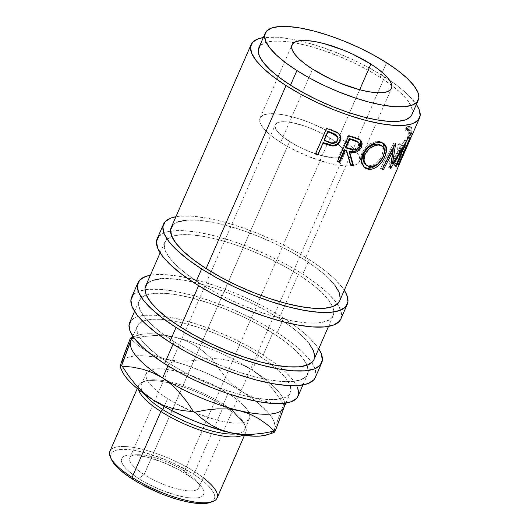<?xml version="1.0" encoding="UTF-8"?>
<svg xmlns="http://www.w3.org/2000/svg" width="530" height="530" viewBox="0 0 530 530"><rect width="100%" height="100%" fill="white"/><g stroke="black" fill="none" stroke-linecap="round" stroke-linejoin="round"><path stroke-width="0.4" stroke-dasharray="2.65 1.99" d="M144.114 474.569A37.584 10.998 -156.4 0 1 137.416 454.7A37.584 10.998 -156.4 0 1 184.46 471.044L186.745 474.363A44.818 13.117 23.6 0 0 130.652 454.879A44.818 13.117 23.6 0 0 138.635 478.563L144.114 474.569L289.592 141.576A37.584 10.998 -156.4 0 1 275.328 124.769A37.584 10.998 -156.4 0 1 329.938 138.058L184.46 471.044A37.584 10.998 23.6 0 0 129.85 457.754A37.584 10.998 23.6 0 0 144.114 474.569A37.584 10.998 23.6 0 0 198.73 487.852A37.584 10.998 23.6 0 0 184.46 471.044L329.938 138.058L339.22 145.088L342.241 148.367L344.01 151.315L344.474 153.826L343.592 155.793L341.419 157.152L338.027 157.841L333.549 157.841L322.055 155.78L308.692 151.295L295.495 145.061L284.471 138.032L277.296 131.268L275.52 128.32L275.063 125.809L275.938 123.841L278.111 122.483L281.51 121.794L285.988 121.794L291.374 122.49L304.048 125.829L310.838 128.339L324.035 134.574L329.938 138.058A37.584 10.998 -156.4 0 1 344.208 154.866A37.584 10.998 -156.4 0 1 289.592 141.576L144.114 474.569L138.635 478.563L132.52 474.33L127.571 470.176L123.967 466.267L121.854 462.75L121.304 459.762L122.35 457.41L124.947 455.793L128.989 454.972L134.328 454.972L148.036 457.423L163.969 462.776L179.71 470.209L192.854 478.597L197.809 482.75L201.413 486.659L203.527 490.177L204.07 493.165L203.03 495.517L200.433 497.133L196.385 497.955L191.045 497.955L177.345 495.504L161.411 490.151L145.671 482.717L138.635 478.563A44.818 13.117 23.6 0 0 189.084 497.776A44.818 13.117 23.6 0 0 200.294 485.308A44.818 13.117 23.6 0 0 186.745 474.363L184.46 471.044A37.584 10.998 -156.4 0 1 195.828 480.22A37.584 10.998 -156.4 0 1 186.421 490.674A37.584 10.998 -156.4 0 1 144.114 474.569M384.654 76.963A91.869 26.884 -156.4 0 1 416.361 104.443L407.338 94.154L397.182 85.641L384.654 76.963L304.724 259.925L384.654 76.963L370.231 68.449L354.464 60.433L337.968 53.212L321.365 47.071L305.3 42.241L290.394 38.915L277.21 37.219L263.297 37.57A91.869 26.884 -156.4 0 1 384.654 76.963M339.598 301.014A91.869 26.884 23.6 0 0 304.724 259.925L290.301 251.412L274.533 243.389L258.031 236.175L241.435 230.033L225.369 225.204L210.463 221.878L197.279 220.175L186.335 220.169M401.899 158.185L400.925 160.411L401.899 158.185L399.971 157.377A89.782 26.275 -156.4 0 1 399.58 158.496A89.782 26.275 -156.4 0 1 398.01 160.842L402.316 150.99A89.782 26.275 23.6 0 0 403.886 148.645A89.782 26.275 23.6 0 0 404.277 147.525L405.423 144.895A89.782 26.275 -156.4 0 1 405.033 146.022A89.782 26.275 -156.4 0 1 403.462 148.36L406.908 140.483A89.782 26.275 23.6 0 0 408.478 138.138A89.782 26.275 23.6 0 0 408.868 137.018L410.015 134.388A89.782 26.275 -156.4 0 1 409.624 135.514A89.782 26.275 -156.4 0 1 407.477 138.416L396.281 164.028A89.782 26.275 23.6 0 0 398.434 161.127A89.782 26.275 23.6 0 0 398.825 160.007L399.971 157.377L398.825 160.007L400.673 160.782L398.825 160.007A89.782 26.275 23.6 0 1 396.281 164.028L407.477 138.416L409.339 139.317L407.477 138.416A89.782 26.275 23.6 0 0 410.015 134.388L408.868 137.018L410.717 137.793L408.868 137.018A89.782 26.275 23.6 0 1 406.908 140.483L403.462 148.36A89.782 26.275 23.6 0 0 405.423 144.895L404.277 147.525L406.126 148.301L404.277 147.525A89.782 26.275 23.6 0 1 402.316 150.99L398.01 160.842A89.782 26.275 23.6 0 0 399.971 157.377L401.899 158.185M407.345 145.71L406.377 147.93L407.345 145.71L405.423 144.895L407.345 145.71A91.869 26.884 23.6 0 1 406.947 146.856M411.936 135.196L410.969 137.422L411.936 135.196L410.015 134.388L411.936 135.196A91.869 26.884 23.6 0 1 411.538 136.349M407.537 128.293L406.987 131.155L409.339 129.77L410.671 130.903L410.498 135.117L407.563 143.875L403.151 152.733L401.952 153.561L401.336 152.925L400.793 149.281L401.25 144.292L400.044 144.902L399.66 153.481L400.243 155.681L401.058 156.403L402.701 154.747L405.549 149.162L408.941 141.185L411.545 133.328L412.022 129.512L411.525 127.624L410.114 126.869L407.537 128.293M411.876 114.705A83.521 24.44 23.6 0 0 391.829 85.449A83.521 24.44 23.6 0 0 380.169 77.353L386.569 62.719L380.169 77.353A83.521 24.44 23.6 0 0 293.905 42.665A83.521 24.44 23.6 0 0 258.812 47.833M338.902 137.277A54.285 15.887 23.6 0 0 260.018 118.084A54.285 15.887 23.6 0 0 280.628 142.365L312.601 69.178L280.628 142.365L289.155 147.393L308.215 156.396L327.52 162.882L336.325 164.843L344.116 165.85L350.588 165.85L355.484 164.856L358.631 162.895L359.897 160.053L359.234 156.429L356.67 152.17L352.304 147.433L346.309 142.404L338.902 137.277L330.382 132.242L311.315 123.238L301.504 119.608L292.017 116.759L283.206 114.791L275.415 113.784L268.948 113.784L264.046 114.778L260.906 116.739L259.64 119.581L260.296 123.205L262.86 127.472L267.226 132.208L273.222 137.237L280.628 142.365A54.285 15.887 23.6 0 0 359.512 161.551A54.285 15.887 23.6 0 0 338.902 137.277L359.671 89.742L338.902 137.277M309.202 259.534A100.223 29.329 -156.4 0 1 344.295 290.268L342.009 287.028L333.946 278.283L322.876 269.002L309.202 259.534L302.809 274.169L309.202 259.534L293.468 250.246L276.269 241.494L258.269 233.624L240.163 226.919L222.64 221.653L206.375 218.029L191.993 216.174L180.054 216.167L175.92 216.71A100.223 29.329 -156.4 0 1 309.202 259.534M340.856 318.994A100.223 29.329 23.6 0 0 337.332 304.041A100.223 29.329 23.6 0 0 302.809 274.169A100.223 29.329 23.6 0 0 170.541 231.173A100.223 29.329 23.6 0 0 157.178 238.745M283.623 318.079A100.223 29.329 -156.4 0 1 318.715 348.819L316.43 345.573L308.367 336.828L297.297 327.547L283.623 318.079L277.23 332.714L283.623 318.079L267.889 308.791L250.69 300.046L232.69 292.169L214.584 285.471L197.061 280.204L180.796 276.574L166.413 274.719L154.475 274.712L150.341 275.255A100.223 29.329 -156.4 0 1 283.623 318.079M315.277 377.539A100.223 29.329 23.6 0 0 311.753 362.586A100.223 29.329 23.6 0 0 277.23 332.714A100.223 29.329 23.6 0 0 144.962 289.718A100.223 29.329 23.6 0 0 131.599 297.29M211.033 502.109A56.379 16.496 23.6 0 0 192.946 473.82L194.868 471.892A58.466 17.112 -156.4 0 1 203.175 477.669M223.647 406.026L223.322 404.297A56.379 16.496 -156.4 0 1 244.27 423.801A56.379 16.496 -156.4 0 1 235.91 433.931A56.379 16.496 23.6 0 0 244.727 429.505A56.379 16.496 23.6 0 0 223.322 404.297L228.119 393.32A56.379 16.496 -156.4 0 1 249.517 418.534A56.379 16.496 -156.4 0 1 195.451 412.85A56.379 16.496 -156.4 0 1 192.43 411.585A56.379 16.496 -156.4 0 1 167.599 398.606L164.148 406.51L167.599 398.606L176.45 403.827L196.252 413.181L216.293 419.912L225.442 421.953L233.531 422.993L240.249 423L245.337 421.966L248.603 419.926L249.915 416.971L249.232 413.208L246.569 408.782L242.038 403.867L235.804 398.646L228.119 393.32L209.595 383.17L189.283 374.975L179.425 372.014L170.276 369.973L162.187 368.926L155.469 368.926L150.381 369.96L147.115 371.994L145.803 374.949L146.492 378.712L149.149 383.137L153.68 388.053L159.914 393.28L167.599 398.606A56.379 16.496 -156.4 0 1 146.201 373.392A56.379 16.496 -156.4 0 1 148.34 370.967A56.379 16.496 -156.4 0 1 228.119 393.32L223.322 404.297A56.379 16.496 23.6 0 0 141.404 384.369A56.379 16.496 23.6 0 0 144.147 393.843A56.379 16.496 -156.4 0 1 145.902 380.825A56.379 16.496 -156.4 0 1 223.322 404.297L223.647 406.026A58.466 17.112 -156.4 0 1 245.84 432.175A58.466 17.112 -156.4 0 1 242.853 435.137A58.466 17.112 23.6 0 0 245.363 426.252A58.466 17.112 23.6 0 0 223.647 406.026L194.868 471.892L223.647 406.026A58.466 17.112 23.6 0 0 143.358 381.686A58.466 17.112 23.6 0 0 138.542 389.57A58.466 17.112 -156.4 0 1 138.688 385.363A58.466 17.112 -156.4 0 1 223.647 406.026M217.061 498.041A58.466 17.112 23.6 0 0 194.868 471.892A58.466 17.112 23.6 0 0 109.915 451.229M283.987 407.444A83.521 24.44 23.6 0 0 284.252 406.735A83.521 24.44 23.6 0 0 252.28 370.092L258.673 355.458A83.521 24.44 -156.4 0 1 271.605 364.527A83.521 24.44 -156.4 0 1 290.38 392.809A83.521 24.44 -156.4 0 1 169.017 363.282L167.924 365.793L169.017 363.282L157.629 355.392L148.4 347.66L141.682 340.373L137.74 333.814L136.727 328.242L138.674 323.863L143.511 320.849L151.05 319.312L161.001 319.318L172.985 320.869L186.534 323.89L201.142 328.275L216.227 333.86L231.232 340.426L245.562 347.713L258.673 355.458L270.061 363.341L279.297 371.079L286.008 378.367L289.95 384.926L290.97 390.497L289.022 394.876L284.186 397.891L276.647 399.421L266.696 399.415L254.711 397.871L241.157 394.85L226.555 390.458L211.463 384.879L196.464 378.314L182.135 371.02L169.017 363.282A83.521 24.44 -156.4 0 1 137.31 325.93A83.521 24.44 -156.4 0 1 170.812 320.498A83.521 24.44 -156.4 0 1 258.673 355.458L252.28 370.092A83.521 24.44 23.6 0 0 175.483 337.358A83.521 24.44 23.6 0 0 130.917 340.571M174.131 341.717L173.032 344.235L174.131 341.717A91.869 26.884 -156.4 0 1 139.251 300.636A91.869 26.884 -156.4 0 1 146.247 294.978A91.869 26.884 -156.4 0 1 272.751 333.105A91.869 26.884 -156.4 0 1 307.022 365.216A91.869 26.884 -156.4 0 1 307.625 374.193A91.869 26.884 -156.4 0 1 174.131 341.717L161.597 333.039L151.447 324.532L144.061 316.516L139.721 309.301L138.608 303.173L140.748 298.357L146.068 295.038L154.356 293.355L165.307 293.362L178.491 295.058L193.397 298.39L209.463 303.213L226.058 309.354L242.561 316.576L258.322 324.592L272.751 333.105L263.158 355.06L272.751 333.105L285.279 341.784L295.429 350.297L302.815 358.313L307.155 365.521L308.268 371.656L306.128 376.472L300.808 379.785L292.52 381.474L281.569 381.467L268.392 379.765L253.479 376.439L237.42 371.616L220.818 365.475L204.315 358.253L188.554 350.231L174.131 341.717M298.032 396.149A91.869 26.884 23.6 0 0 278.224 365.707A91.869 26.884 23.6 0 0 263.158 355.06A91.869 26.884 23.6 0 0 165.459 316.443A91.869 26.884 23.6 0 0 129.658 322.591M199.704 283.172L198.611 285.683L199.704 283.172A91.869 26.884 -156.4 0 1 164.83 242.084A91.869 26.884 -156.4 0 1 171.826 236.426A91.869 26.884 -156.4 0 1 298.33 274.56A91.869 26.884 -156.4 0 1 332.601 306.671A91.869 26.884 -156.4 0 1 333.204 315.648A91.869 26.884 -156.4 0 1 199.704 283.172L187.176 274.494L177.027 265.987L169.64 257.971L165.3 250.756L164.187 244.628L166.327 239.812L171.647 236.493L179.935 234.81L190.886 234.816L204.063 236.512L218.976 239.838L235.035 244.668L251.637 250.809L268.14 258.031L283.901 266.047L298.33 274.56L285.756 303.339L298.33 274.56L310.858 283.239L321.008 291.752L328.395 299.768L332.734 306.976L333.847 313.111L331.707 317.927L326.387 321.24L318.099 322.929L307.148 322.922L293.971 321.22L279.058 317.894L262.999 313.064L246.397 306.923L229.894 299.708L214.133 291.685L199.704 283.172M314.018 359.559A91.869 26.884 23.6 0 0 279.144 318.47L285.756 303.339L279.144 318.47A91.869 26.884 23.6 0 0 145.644 285.995M297.562 387.476L293.223 380.268L285.836 372.252L275.686 363.739L263.158 355.06L248.736 346.547L232.968 338.531L216.465 331.31L199.87 325.168L183.804 320.345L168.898 317.013L155.714 315.317L144.769 315.31L136.475 316.993L131.155 320.312M298.085 396.029L298.681 393.611M283.311 398.984L285.087 402.959L285.001 404.085L285.087 402.959L283.669 404.417A96.049 28.11 23.6 0 0 283.146 403.814L276.587 393.982L269.267 384.826L261.204 376.797L252.28 370.092A83.521 24.44 -156.4 0 1 283.311 398.984A83.521 24.44 -156.4 0 1 284.252 406.735L284.133 407.106L284.252 406.735M133.606 337.312A83.521 24.44 -156.4 0 1 137.581 335.318A83.521 24.44 -156.4 0 1 175.483 337.358L164.83 335.702L153.687 335.556L142.272 336.716L130.804 338.889A96.049 28.11 23.6 0 0 130.069 338.955A96.049 28.11 -156.4 0 1 130.804 338.889L138.376 345.567L146.638 351.35L155.767 356.027L185.149 364.872L205.282 372.544L224.906 381.812L242.687 392.048L250.498 397.308L257.414 402.548L268.081 412.598L271.651 417.236L273.964 421.516L274.971 425.358L274.659 428.69L273.036 431.466L270.121 433.639L267.796 434.626M122.688 360.453L125.597 358.287L129.744 356.763L135.057 355.908L141.45 355.736L148.804 356.259L176.543 360.976L187.68 361.122L199.094 359.963L210.562 357.783A96.049 28.11 -156.4 0 1 211.821 358.32A96.049 28.11 23.6 0 0 210.562 357.783L202.99 351.112L194.729 345.322L185.599 340.651L175.483 337.358A83.521 24.44 -156.4 0 1 252.28 370.092L242.614 364.951L232.59 361.447L222.262 359.32L211.821 358.32L218.38 368.158L225.701 377.307L233.763 385.343L242.687 392.048A83.521 24.44 23.6 0 0 165.89 359.313A83.521 24.44 23.6 0 0 124.099 359.208A83.521 24.44 23.6 0 0 121.059 363.229A83.521 24.44 23.6 0 0 120.767 366.747A83.521 24.44 23.6 0 0 122.006 370.98L120.747 366.568M267.729 434.646A83.521 24.44 23.6 0 0 273.109 431.387A83.521 24.44 23.6 0 0 273.838 430.433A83.521 24.44 23.6 0 0 274.659 428.69L273.825 432.473L275.242 431.016M120.23 367.018L120.31 365.912M285.087 402.959L283.669 404.417L274.659 428.69A83.521 24.44 23.6 0 0 242.687 392.048L252.353 397.189L262.377 400.693L272.705 402.82L283.146 403.814A96.049 28.11 -156.4 0 1 283.669 404.417L276.117 424.391L273.825 432.473M252.28 370.092L242.614 364.951L232.59 361.447L222.262 359.32L211.821 358.32L218.38 368.158L225.701 377.307L233.763 385.343L242.687 392.048L252.353 397.189L262.377 400.693L272.705 402.82L283.146 403.814L276.587 393.982L269.267 384.826L261.204 376.797L252.28 370.092M175.483 337.358L164.83 335.702L153.687 335.556L142.272 336.716L130.804 338.889L138.376 345.567L146.638 351.35L155.767 356.027L165.89 359.313L176.543 360.976L187.68 361.122L199.094 359.963L210.562 357.783L202.99 351.112L194.729 345.322L185.599 340.651L175.483 337.358M121.642 365.554L120.714 366.806M131.48 337.491L131.407 338.59M209.88 502.566L213.431 500.433L214.743 497.478L214.06 493.715L211.397 489.289L206.866 484.367L200.638 479.147L192.946 473.82L174.423 463.677L164.3 459.245L144.253 452.514L135.104 450.474L127.014 449.433L120.297 449.427L115.209 450.46L111.949 452.494L110.631 455.449L111.472 459.57M110.386 457.151A58.466 17.112 -156.4 0 1 134.461 447.605A58.466 17.112 -156.4 0 1 194.868 471.892L192.946 473.82A56.379 16.496 23.6 0 0 134.7 450.401A56.379 16.496 23.6 0 0 111.486 459.603M314.071 359.439L314.668 357.021M309.209 343.678L301.828 335.662L291.672 327.149L279.144 318.47L264.722 309.957L248.954 301.941L232.451 294.72L215.856 288.578L199.79 283.749L184.884 280.423L171.7 278.727L160.756 278.72M152.461 280.403L147.141 283.722M315.337 377.406L315.986 374.77L314.76 368.078L310.03 360.214L301.974 351.469L290.897 342.181L277.23 332.714L261.495 323.433L244.297 314.681L226.297 306.804L208.191 300.106L190.667 294.839L174.403 291.209L160.02 289.353L148.082 289.347L139.032 291.189L133.229 294.806M339.65 300.894L340.247 298.469M334.788 285.127L327.401 277.11L317.251 268.604L304.724 259.925A91.869 26.884 23.6 0 0 171.223 227.45M178.04 221.858L172.72 225.17M340.916 318.861L341.558 316.224L340.339 309.533L335.609 301.663L327.553 292.918L316.476 283.636L302.809 274.169L287.075 264.881L269.876 256.136L251.876 248.259L233.77 241.561L216.247 236.294L199.982 232.663L185.599 230.808L173.654 230.802L164.611 232.644L158.808 236.261M369.874 166.758L368.675 165.764C374.22 165.784 378.632 162.392 381.931 155.582L383.329 156.589L381.931 155.582L383.243 149.427L381.15 145.253L382.905 147.731L383.183 151.335L381.421 156.668L379.487 159.808L376.141 163.273L372.371 165.347L368.675 165.764L369.874 166.758M365.263 164.313L368.675 165.764L365.276 164.326M359.28 146.664L358.485 145.75L358.452 142.345L358.83 143.484L358.485 145.75L359.28 146.664M350.085 148.446L350.727 149.321L350.085 148.446C353.51 149.864 356.312 148.963 358.485 145.75L356.955 147.784L354.702 148.897L352.344 148.923L345.5 147.108L350.085 148.446M337.709 136.985L337.67 139.125L336.835 140.761L334.814 142.265L333.582 142.57L328.739 141.623L328.885 142.338L328.739 141.623L324.148 139.827L328.739 141.623C332.356 143.445 335.271 142.802 337.471 139.688L337.776 140.463L337.584 136.568M406.987 131.155L407.126 128.704L405.264 128.147L405.119 130.579L406.987 131.155L405.119 130.579L405.264 128.147L408.226 126.259L409.763 127.24L410.021 130.493L408.948 134.991L402.595 150.58L400.534 154.356L399.13 155.688L398.322 154.999L397.758 152.845L398.189 144.345L399.382 143.716L398.898 148.665L399.421 152.249L400.031 152.852L401.223 151.997L405.635 143.113L408.743 133.507L408.868 130.718L408.252 129.413L406.377 129.545L405.119 130.579L407.888 129.207L408.756 130.234C409.18 133.381 407.822 138.423 404.682 145.359L401.899 151.01L399.931 152.826L399.262 151.845C398.745 150.308 398.785 147.598 399.382 143.716L398.189 144.345C397.454 149.221 397.427 152.594 398.116 154.469L398.885 155.654L400.773 153.985L404.695 145.975C408.61 137.508 410.339 131.374 409.882 127.551L408.835 126.319L405.264 128.147L407.126 128.704L410.704 126.935L408.835 126.319M393.896 142.702L380.567 168.421A89.782 26.275 23.6 0 0 382.044 168.355L391.61 149.778L388.662 167.493A89.782 26.275 23.6 0 0 388.921 167.434L391.18 163.909L388.921 167.434L390.61 168.414L388.921 167.434A89.782 26.275 23.6 0 1 388.662 167.493L391.61 149.778L382.044 168.355L382.475 168.639L382.044 168.355A89.782 26.275 23.6 0 1 380.567 168.421L393.896 142.702A89.782 26.275 23.6 0 0 394.095 142.689A89.782 26.275 -156.4 0 1 393.896 142.702L395.44 143.703L393.896 142.702M390.789 162.869L392.949 150.633L390.789 162.869L404.589 140.291L390.789 162.869L391.306 163.174L390.789 162.869M393.406 147.638L394.095 142.689L393.406 147.638M404.708 140.231A89.782 26.275 -156.4 0 1 404.589 140.291A89.782 26.275 23.6 0 0 404.708 140.231L394.717 165.188L404.708 140.231L406.51 141.179L404.708 140.231M393.916 165.645A89.782 26.275 23.6 0 0 394.717 165.188L396.539 166.115L394.717 165.188A89.782 26.275 23.6 0 1 393.916 165.645L401.058 147.658L393.916 165.645L395.725 166.586L393.916 165.645M391.557 163.313L401.058 147.658L391.557 163.313M380.249 141.636L376.943 141.43L374.491 141.894L369.463 144.226L366.025 147.062L363.249 150.573L361.354 154.488L360.519 158.496L361.255 163.333L363.971 167.043L360.599 160.769L361.884 153.163C366.243 145.187 372.014 141.285 379.202 141.457L380.401 142.444L379.202 141.457L383.541 143.385L380.249 141.636M384.382 153.435L383.68 155.727L377.738 164.081L382.223 158.258L384.535 152.965M353.159 136.74A89.782 26.275 -156.4 0 1 348.091 135.256L336.901 160.868A89.782 26.275 23.6 0 0 337.643 161.1A89.782 26.275 23.6 0 1 336.901 160.868L348.091 135.256L348.574 136.084L348.091 135.256A89.782 26.275 23.6 0 0 353.159 136.74L358.618 138.588L353.159 136.74L353.762 137.608L353.159 136.74M359.075 138.86L360.533 140.317L359.075 138.86M350.085 164.472A89.782 26.275 23.6 0 0 350.661 164.605A89.782 26.275 23.6 0 1 350.085 164.472L346.189 150.268L350.085 164.472L350.873 165.38L350.085 164.472M357.909 141.623L358.518 142.471M331.833 129.731A89.782 26.275 -156.4 0 1 326.659 127.737L315.469 153.349A89.782 26.275 23.6 0 0 315.701 153.442A89.782 26.275 23.6 0 1 315.469 153.349L326.659 127.737A89.782 26.275 23.6 0 0 331.833 129.731L337.65 132.281L331.833 129.731L331.939 130.426L331.833 129.731M340.499 137.025L339.922 134.825L337.65 132.281L340.233 135.614M340.22 139.337L340.459 138.184M338.531 142.583L339.154 141.709M411.929 114.599L412.466 112.4L411.446 106.828L407.504 100.269L400.793 92.982L391.564 85.244L380.169 77.353L367.058 69.615L352.728 62.328L337.729 55.763L322.637 50.178L308.036 45.792L294.481 42.764L282.497 41.221L272.546 41.214L265.007 42.751L260.17 45.765M411.797 128.22L409.882 127.551L411.797 128.22C412.274 132.096 410.551 138.27 406.623 146.757L404.695 145.975L406.623 146.757L402.701 154.747L400.773 153.985L402.701 154.747L400.826 156.37L400.024 155.131L398.116 154.469L400.024 155.131C399.328 153.216 399.335 149.804 400.044 144.902L398.189 144.345L400.044 144.902L401.25 144.292L399.382 143.716L401.25 144.292C400.673 148.201 400.647 150.944 401.177 152.514L399.262 151.845L401.177 152.514L401.866 153.534L403.84 151.739L406.609 146.128L404.682 145.359L406.609 146.128C409.756 139.185 411.108 134.11 410.671 130.903L408.756 130.234L410.671 130.903L409.769 129.83L408.637 129.949M398.149 164.929L396.281 164.028L398.149 164.929M399.607 161.597L398.01 160.842L399.607 161.597M403.906 151.746L402.316 150.99L403.906 151.746M405.059 149.115L403.462 148.36L405.059 149.115M408.498 141.238L406.908 140.483L408.498 141.238M402.237 148.287L401.058 147.658L402.237 148.287M406.384 141.238L404.589 140.291L406.384 141.238M395.652 143.69L394.095 142.689L395.652 143.69M382.064 169.421L380.567 168.421L382.064 169.421M392.127 150.109L391.61 149.778L392.127 150.109M390.345 168.48L388.662 167.493L390.345 168.48M362.818 154.104L361.884 153.163L362.818 154.104M337.385 161.703L336.901 160.868L337.385 161.703M359.347 139.489L358.618 138.588L359.347 139.489M315.449 154.005L315.469 153.349L315.449 154.005M337.895 133.03L337.65 132.281L337.895 133.03M137.416 454.7L130.652 454.879M129.85 457.754L275.328 124.769M260.018 118.084L291.964 44.97M245.363 426.252L244.27 423.801M245.84 432.175L244.443 435.362M249.517 418.534L244.727 429.505M285.895 403.072L290.38 392.809M307.625 374.193L302.935 384.939M333.204 315.648L328.514 326.387M164.83 242.084L160.133 252.83M139.251 300.636L134.56 311.375M137.31 325.93L132.825 336.199M137.581 335.318L132.454 337.06M146.201 373.392L141.404 384.369M138.688 385.363L137.297 388.55M143.358 381.686L145.902 380.825M359.512 161.551L391.484 88.371M409.624 135.514L408.478 138.138M405.033 146.022L403.886 148.645M399.58 158.496L398.434 161.127M398.885 155.654L400.832 156.37M399.931 152.826L401.866 153.534M407.888 129.207L409.763 129.83M363.441 166.612L364.468 167.526M384.27 143.855L382.918 142.815M360.161 139.821L360.97 140.768M340.061 135.15L340.406 135.991M198.73 487.852L344.208 154.866M195.828 480.22L200.294 485.308"/><path stroke-width="0.79" d="M419.535 118.051A91.869 26.884 -156.4 0 0 416.361 104.443L419.058 109.379L420.177 115.514L418.037 120.33L412.718 123.642L404.423 125.332L393.479 125.325L380.295 123.622L365.389 120.297L349.323 115.474L332.721 109.332L316.224 102.111L300.457 94.088L286.034 85.575L206.104 268.538A91.869 26.884 23.6 0 0 339.598 301.014L400.349 161.961A91.869 26.884 -156.4 0 1 398.149 164.929L409.339 139.317A91.869 26.884 23.6 0 0 411.538 136.349L419.535 118.051A91.869 26.884 -156.4 0 1 286.034 85.575L273.506 76.896L263.35 68.39L255.964 60.374L251.631 53.159L250.511 47.031L252.651 42.215L257.971 38.895L263.297 37.57A91.869 26.884 -156.4 0 0 251.154 44.493L171.223 227.45A91.869 26.884 23.6 0 0 206.104 268.538L220.526 277.051L236.287 285.067L252.79 292.288L269.392 298.43L285.451 303.259L300.364 306.585L313.541 308.281L324.493 308.288L332.78 306.605L338.1 303.286L339.65 300.894M340.459 138.211L340.233 135.614L339.809 140.457C338.219 143.875 335.536 145.452 331.767 145.194L334.258 145.107L336.616 144.22L338.531 142.583L339.809 140.457L340.167 141.245C338.597 144.65 335.874 146.214 332.005 145.942L331.767 145.194L332.005 145.942L324.969 143.868L324.89 143.173L331.767 145.194L324.89 143.173A89.782 26.275 23.6 0 1 323.002 142.451L323.042 143.133L323.002 142.451A89.782 26.275 23.6 0 0 324.89 143.173L324.969 143.868A91.869 26.884 -156.4 0 1 323.042 143.133L317.834 154.276A89.782 26.275 23.6 0 1 315.701 153.442A89.782 26.275 23.6 0 0 317.834 154.276L317.874 154.952A91.869 26.884 -156.4 0 1 315.449 154.005L326.646 128.393A91.869 26.884 23.6 0 0 331.939 130.426L337.232 132.639L339.617 134.62L340.843 137.807L339.889 141.828L336.947 145.001L334.543 145.876L331.078 145.79L324.969 143.868A91.869 26.884 -156.4 0 1 323.042 143.133L317.874 154.952A91.869 26.884 -156.4 0 1 315.449 154.005L326.646 128.393A91.869 26.884 -156.4 0 0 331.939 130.426L337.895 133.03L340.406 135.991L340.167 141.245L339.809 140.457L340.227 139.304M360.533 140.317L360.632 146.254C357.81 151.103 353.921 152.7 348.972 151.043L353.033 151.62L355.564 151.169L358.611 149.248L360.632 146.254L361.473 147.181C358.631 152.024 354.676 153.607 349.615 151.918L348.972 151.043L349.615 151.918L353.589 166.009L352.735 165.082L348.972 151.043L352.735 165.082A89.782 26.275 23.6 0 1 350.661 164.605A89.782 26.275 23.6 0 0 352.735 165.082L353.589 166.009A91.869 26.884 -156.4 0 1 350.873 165.38L346.189 150.268A89.782 26.275 23.6 0 1 344.348 149.732L344.884 150.58L344.348 149.732A89.782 26.275 23.6 0 0 346.189 150.268L346.772 151.123A91.869 26.884 -156.4 0 1 344.884 150.58L339.717 162.399L339.187 161.557L344.348 149.732L339.187 161.557A89.782 26.275 23.6 0 1 337.643 161.1A89.782 26.275 23.6 0 0 339.187 161.557L339.717 162.399A91.869 26.884 -156.4 0 1 337.385 161.703L348.574 136.084A91.869 26.884 23.6 0 0 353.762 137.608L359.817 139.761L361.009 140.814L362.175 143.756L361.473 147.181L359.439 150.169L356.345 152.083L354.63 152.461L349.615 151.918L353.589 166.009A91.869 26.884 -156.4 0 1 350.873 165.38L346.772 151.123A91.869 26.884 -156.4 0 1 344.884 150.58L339.717 162.399A91.869 26.884 -156.4 0 1 337.385 161.703L348.574 136.084A91.869 26.884 -156.4 0 0 353.762 137.608L359.347 139.489L360.97 140.768L361.473 147.181L360.632 146.254L361.347 142.835L360.234 139.907M379.275 142.365L382.475 142.908L384.204 143.809L386.31 146.942L386.562 151.394L384.349 157.953L382.017 161.809L377.976 166.102L373.385 168.838L369.92 169.461L366.707 168.884L364.852 167.844L362.268 164.293L361.473 159.451L362.818 154.104L365.965 149.122L370.477 145.187L375.591 142.875L379.275 142.365M402.84 148.612L390.61 168.414A91.869 26.884 -156.4 0 1 390.345 168.48L393.18 150.778L383.574 169.361A91.869 26.884 -156.4 0 1 382.064 169.421L395.44 143.703A91.869 26.884 23.6 0 0 395.652 143.69L392.478 163.849L406.384 141.238A91.869 26.884 23.6 0 0 406.51 141.179L396.539 166.115A91.869 26.884 -156.4 0 1 395.725 166.586L402.84 148.612L402.237 148.287L402.84 148.612L395.725 166.586A91.869 26.884 -156.4 0 0 396.539 166.115L406.51 141.179A91.869 26.884 -156.4 0 1 406.384 141.238L392.478 163.849L390.789 162.869L392.478 163.849L395.652 143.69A91.869 26.884 -156.4 0 1 395.44 143.703L382.064 169.421A91.869 26.884 -156.4 0 0 383.574 169.361L393.18 150.778L391.61 149.778L393.18 150.778L390.345 168.48A91.869 26.884 -156.4 0 0 390.61 168.414L402.84 148.612M411.936 135.196A91.869 26.884 -156.4 0 1 409.339 139.317L398.149 164.929A91.869 26.884 -156.4 0 0 400.746 160.815L400.925 160.411L400.746 160.815A91.869 26.884 -156.4 0 1 400.349 161.961M399.885 161.73A91.869 26.884 23.6 0 0 401.495 159.338A91.869 26.884 23.6 0 0 401.899 158.185A91.869 26.884 -156.4 0 1 399.885 161.73L404.191 151.878L399.885 161.73M406.199 148.334A91.869 26.884 -156.4 0 1 405.801 149.486A91.869 26.884 -156.4 0 1 404.191 151.878L404.191 151.878A91.869 26.884 -156.4 0 0 406.199 148.334L406.377 147.93L406.199 148.334M407.345 145.71A91.869 26.884 -156.4 0 1 405.337 149.255A91.869 26.884 23.6 0 0 406.947 146.856L410.392 138.973A91.869 26.884 -156.4 0 1 408.782 141.371L405.337 149.255L408.782 141.371A91.869 26.884 -156.4 0 0 410.79 137.826A91.869 26.884 -156.4 0 1 410.392 138.973M410.969 137.422L410.79 137.826L410.969 137.422M265.205 33.198L258.812 47.833A83.521 24.44 23.6 0 0 290.519 85.184L296.913 70.55A83.521 24.44 -156.4 0 1 265.205 33.198A83.521 24.44 -156.4 0 1 386.569 62.719L397.957 70.609L407.186 78.347L413.904 85.635L417.845 92.187L418.859 97.765L416.911 102.144L412.075 105.159L404.536 106.689L394.585 106.682L382.6 105.139L369.052 102.111L354.444 97.725L339.359 92.141L324.353 85.582L310.023 78.288L296.913 70.55L290.519 85.184A83.521 24.44 23.6 0 0 411.876 114.705L418.276 100.071A83.521 24.44 -156.4 0 1 296.913 70.55L285.524 62.659L276.289 54.921L269.578 47.634L265.636 41.082L264.616 35.503L266.563 31.124L271.4 28.11L278.939 26.579L288.89 26.586L300.874 28.13L314.429 31.157L329.031 35.543L344.122 41.128L359.121 47.687L373.451 54.981L386.569 62.719A83.521 24.44 -156.4 0 1 418.276 100.071M370.874 64.09L359.671 89.742L370.874 64.09A54.285 15.887 -156.4 0 1 391.484 88.371A54.285 15.887 -156.4 0 1 312.601 69.178A54.285 15.887 -156.4 0 1 291.99 44.898A54.285 15.887 -156.4 0 1 370.874 64.09L353.04 54.318L343.288 50.052L323.989 43.573L315.178 41.605L307.387 40.605L300.921 40.598L296.018 41.598L292.878 43.553L291.613 46.402L292.275 50.025L294.832 54.285L299.198 59.022L305.2 64.05L312.601 69.178L330.442 78.95L340.187 83.217L359.492 89.696L368.304 91.663L376.088 92.664L382.561 92.67L387.457 91.67L390.603 89.716L391.869 86.867L391.206 83.243L388.642 78.983L384.283 74.246L378.281 69.218L370.874 64.09M347.256 304.352A100.223 29.329 -156.4 0 0 344.295 290.268L346.739 294.899L347.958 301.583L345.62 306.837L339.816 310.454L330.773 312.296L318.828 312.289L304.452 310.434L288.188 306.804L270.664 301.537L252.552 294.839L234.552 286.962L217.353 278.217L201.619 268.929L195.226 283.563A100.223 29.329 23.6 0 0 340.856 318.994L347.256 304.352A100.223 29.329 -156.4 0 1 201.619 268.929L187.951 259.462L176.874 250.173L168.818 241.435L164.088 233.564L162.869 226.873L165.201 221.619L171.005 218.002L175.92 216.71A100.223 29.329 -156.4 0 0 163.571 224.104L157.178 238.745A100.223 29.329 23.6 0 0 195.226 283.563L201.619 268.929A100.223 29.329 -156.4 0 1 163.571 224.104M321.677 362.904A100.223 29.329 -156.4 0 0 318.715 348.819L321.16 353.444L322.379 360.135L320.04 365.389L314.237 369.006L305.194 370.841L293.249 370.834L278.873 368.979L262.608 365.349L245.085 360.089L226.972 353.384L208.972 345.514L191.774 336.762L176.04 327.474L169.646 342.108A100.223 29.329 23.6 0 0 315.277 377.539L321.677 362.904A100.223 29.329 -156.4 0 1 176.04 327.474L162.372 318.007L151.295 308.725L143.239 299.98L138.509 292.11L137.29 285.425L139.622 280.171L145.425 276.554L150.341 275.255A100.223 29.329 -156.4 0 0 137.992 282.656L131.599 297.29A100.223 29.329 23.6 0 0 169.646 342.108L176.04 327.474A100.223 29.329 -156.4 0 1 137.992 282.656M203.175 477.669A58.466 17.112 -156.4 0 1 212.398 501.718A58.466 17.112 -156.4 0 1 132.109 477.371L132.434 479.107A56.379 16.496 23.6 0 0 209.847 502.579A56.379 16.496 23.6 0 0 211.033 502.109M137.297 388.55L109.915 451.229A58.466 17.112 23.6 0 0 132.109 477.371L160.888 411.505L162.803 409.584A56.379 16.496 -156.4 0 1 144.147 393.843A56.379 16.496 23.6 0 0 162.803 409.584L164.148 406.51L162.803 409.584A56.379 16.496 23.6 0 0 235.91 433.931A56.379 16.496 -156.4 0 1 162.803 409.584L160.888 411.505A58.466 17.112 23.6 0 0 242.853 435.137A58.466 17.112 -156.4 0 1 160.888 411.505L132.109 477.371A58.466 17.112 23.6 0 0 217.061 498.041L244.443 435.362M132.825 336.199L130.917 340.571A83.521 24.44 23.6 0 0 130.652 341.274A83.521 24.44 23.6 0 0 162.624 377.923L167.924 365.793L162.624 377.923A83.521 24.44 23.6 0 0 239.421 410.651A83.521 24.44 23.6 0 0 283.987 407.444L285.895 403.072M134.56 311.375L129.658 322.591A91.869 26.884 23.6 0 0 164.538 363.673L173.032 344.235L164.538 363.673A91.869 26.884 23.6 0 0 298.032 396.149L302.935 384.939M160.133 252.83L145.644 285.995A91.869 26.884 23.6 0 0 180.525 327.083L198.611 285.683L180.525 327.083A91.869 26.884 23.6 0 0 314.018 359.559L328.514 326.387M131.155 320.312L129.015 325.128L130.135 331.257L134.468 338.471L141.855 346.488L152.004 354.994L164.538 363.673L178.961 372.186L194.729 380.209L211.225 387.43L227.827 393.571L243.886 398.394L258.799 401.72L271.976 403.423L282.927 403.429L291.215 401.74L296.535 398.427L298.085 396.029M298.681 393.611L297.562 387.476M284.252 406.735L285.001 404.085L284.252 406.735A83.521 24.44 -156.4 0 1 239.421 410.651L249.391 413.877L258.554 418.541L266.915 424.384L274.507 431.075A96.049 28.11 23.6 0 0 275.242 431.016L284.252 406.735L275.242 431.016A96.049 28.11 -156.4 0 1 274.507 431.075L263.072 433.249L251.776 434.401L240.66 434.275L229.834 432.606L220.394 430.121L200.525 423.45L190.436 419.376L170.812 410.107L153.031 399.878L138.303 389.378L132.414 384.25L127.637 379.321L124.066 374.683L121.754 370.404M267.796 434.626L260.661 436.018L254.274 436.183L238.725 434.467L229.834 432.606L219.864 429.38L210.702 424.716L202.341 418.872L194.748 412.181L206.183 410.008L217.479 408.855L228.602 408.981L239.421 410.651A83.521 24.44 -156.4 0 1 162.624 377.923L171.588 384.661L179.644 392.69L186.918 401.786L193.49 411.644A96.049 28.11 23.6 0 0 194.748 412.181L206.183 410.008L217.479 408.855L228.602 408.981L239.421 410.651L249.391 413.877L258.554 418.541L266.915 424.384L274.507 431.075L263.072 433.249L251.776 434.401L240.66 434.275L229.834 432.606A83.521 24.44 23.6 0 0 267.729 434.646L273.983 432.526M120.224 366.999L122.006 370.98A83.521 24.44 23.6 0 0 153.031 399.878L144.067 393.134L136.018 385.105L128.737 376.008L122.165 366.15L132.586 367.144L142.968 369.284L153.004 372.802L162.624 377.923A83.521 24.44 -156.4 0 1 130.652 341.274L121.642 365.554A96.049 28.11 23.6 0 0 122.165 366.15L132.586 367.144L142.968 369.284L153.004 372.802L162.624 377.923L171.588 384.661L179.644 392.69L186.918 401.786L193.49 411.644L183.069 410.651L172.687 408.511L162.65 404.993L153.031 399.878A83.521 24.44 23.6 0 0 229.834 432.606L219.864 429.38L210.702 424.716L202.341 418.872L194.748 412.181A96.049 28.11 -156.4 0 1 193.49 411.644L183.069 410.651L172.687 408.511L162.65 404.993L153.031 399.878L144.067 393.134L136.018 385.105L128.737 376.008L122.165 366.15A96.049 28.11 -156.4 0 1 121.642 365.554L120.191 366.879M120.747 366.568L121.059 363.229L130.069 338.955L131.48 337.491L130.652 341.274A83.521 24.44 -156.4 0 1 133.606 337.312M131.003 337.696L130.069 338.955L124.55 353.364L121.059 363.229L122.688 360.453M274.308 432.268L275.242 431.016M120.31 365.912L121.059 363.229L120.31 365.912L120.23 367.018L120.714 366.806M131.407 338.59L121.642 365.554M160.888 411.505A58.466 17.112 -156.4 0 1 138.542 389.57A58.466 17.112 23.6 0 0 160.888 411.505M111.32 459.212L113.983 463.637L118.515 468.56L124.742 473.78L132.434 479.107L141.285 484.327L161.08 493.682L171.269 497.451L181.127 500.413L190.27 502.453L198.359 503.493L205.077 503.5L210.165 502.466M132.109 477.371A58.466 17.112 -156.4 0 1 110.386 457.151L111.486 459.603A56.379 16.496 23.6 0 0 132.434 479.107L132.109 477.371M147.141 283.722L145.001 288.532L146.121 294.667L150.454 301.881L157.841 309.898L167.997 318.404L180.525 327.083L194.947 335.596L210.715 343.619L227.211 350.833L243.813 356.975L259.872 361.805L274.785 365.13L287.962 366.833L298.913 366.839L307.208 365.15L312.521 361.838L314.071 359.439M314.668 357.021L313.548 350.886L309.209 343.678M160.756 278.72L152.461 280.403M133.229 294.806L130.897 300.06L132.116 306.751L136.846 314.615L144.902 323.36L155.979 332.641L169.646 342.108L185.381 351.397L202.579 360.148L220.579 368.025L238.685 374.723L256.209 379.99L272.473 383.621L286.856 385.476L298.801 385.482L307.844 383.641L313.647 380.023L315.337 377.406M340.247 298.469L339.127 292.341L334.788 285.127M186.335 220.169L178.04 221.858M172.72 225.17L170.581 229.987L171.7 236.122L176.033 243.33L183.42 251.346L193.569 259.859L206.104 268.538L286.034 85.575A91.869 26.884 -156.4 0 1 251.154 44.493M158.808 236.261L156.469 241.514L157.695 248.199L162.425 256.07L170.481 264.815L181.558 274.096L195.226 283.563L210.96 292.851L228.158 301.603L246.159 309.474L264.265 316.178L281.788 321.445L298.052 325.069L312.435 326.924L324.373 326.93L333.423 325.095L339.226 321.478L340.916 318.861M365.442 153.435L363.838 158.841L364.534 162.717L365.442 164.293L366.661 165.526L369.006 166.605L373.65 166.347L377.486 164.274L382.236 158.748L384.568 152.342L384.25 148.738L382.415 146.24L381.017 145.478L378.427 145.021L375.425 145.425L369.542 148.46L365.442 153.435M346.03 147.95L354.225 149.91L357.737 148.698L359.492 146.095L359.28 143.378L357.776 141.901L354.583 140.775A91.869 26.884 -156.4 0 1 349.76 139.416L346.03 147.95L349.76 139.416L349.23 138.569A89.782 26.275 23.6 0 0 353.941 139.9L354.583 140.775L358.889 142.775L359.28 146.664C357.061 149.877 354.212 150.765 350.727 149.321L346.03 147.95L345.5 147.108L346.03 147.95M324.188 140.503L332.555 143.319L336.212 142.404L337.776 140.463L338.087 138.158L337.1 136.091L336.186 135.329L332.853 133.818A91.869 26.884 -156.4 0 1 327.918 131.963L324.188 140.503L327.878 131.288A89.782 26.275 23.6 0 0 332.701 133.103L332.853 133.818L337.882 137.383L337.776 140.463C335.536 143.564 332.568 144.186 328.885 142.338L324.188 140.503L324.148 139.827L324.188 140.503M383.329 156.589C380.017 163.399 375.531 166.791 369.874 166.758L366.316 165.247L363.931 160.59L364.925 154.508C368.535 148.022 373.345 144.875 379.348 145.081L382.481 146.293L384.614 150.474L383.329 156.589M365.541 164.545L363.487 161.749L362.838 157.88L363.514 154.634L365.057 151.428L368.522 147.499L372.239 145.2L377.247 144.034L381.136 145.246L378.142 144.094L379.348 145.081L378.142 144.094C372.279 143.902 367.548 147.055 363.944 153.554L364.925 154.508L363.944 153.554L362.917 159.669L365.263 164.313L366.316 165.247M358.452 142.345L353.941 139.9L354.583 140.775A91.869 26.884 -156.4 0 1 349.76 139.416L349.23 138.569L345.5 147.108L349.23 138.569A89.782 26.275 23.6 0 0 353.941 139.9L357.975 141.689M337.882 137.376L337.584 136.568L332.701 133.103L332.853 133.818A91.869 26.884 -156.4 0 1 327.918 131.963L324.148 139.827L327.878 131.288A89.782 26.275 23.6 0 0 332.701 133.103L335.954 134.587L337.796 137.389M392.949 150.633L393.406 147.638L392.949 150.633M391.18 163.909L391.557 163.313L391.18 163.909M384.939 145.929L383.541 143.385L384.382 153.435L385.138 150.394L384.939 145.929M376.611 165.088L377.738 164.081L367.601 168.401L372.087 167.838L376.611 165.088M363.746 166.87L367.601 168.401L363.971 167.036M382.481 146.293L381.401 145.465M260.17 45.765L258.223 50.145L259.243 55.716L263.185 62.275L269.896 69.562L279.125 77.294L290.519 85.184L303.63 92.922L317.96 100.216L332.959 106.782L348.051 112.36L362.652 116.752L376.207 119.773L388.192 121.317L398.143 121.324L405.682 119.793L410.518 116.779L411.929 114.599M410.704 126.935L411.797 128.22M408.637 129.949L406.987 131.155M396.016 165.85L396.539 166.115L396.016 165.85M382.044 168.355L383.574 169.361L382.044 168.355M380.401 142.444C373.047 142.252 367.191 146.134 362.818 154.104L361.566 161.663L364.468 167.533L368.807 169.395L367.601 168.401L368.807 169.395C375.637 169.242 381.03 164.989 384.966 156.628L383.534 155.621L384.966 156.628L386.681 149.115L384.276 143.862L380.401 142.444M401.495 159.338L405.801 149.486M212.398 501.718L209.847 502.579M132.454 337.06L131.327 337.438M358.889 142.782L358.114 141.848"/></g></svg>
